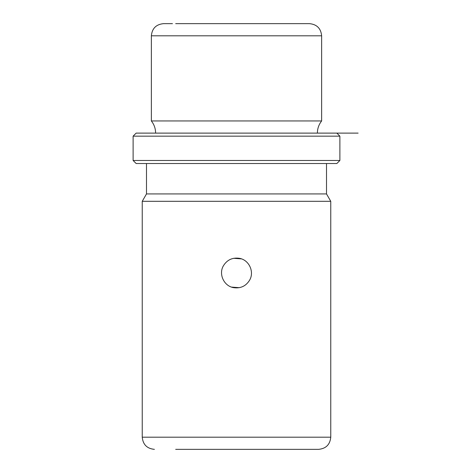 <?xml version="1.0" encoding="UTF-8"?>
<svg xmlns="http://www.w3.org/2000/svg" width="473" height="473" viewBox="0 0 473 473"><rect width="100%" height="100%" fill="white"/><g stroke="black" fill="none" stroke-linecap="round" stroke-linejoin="round"><path stroke-width="0.71" d="M223.38 265.82C227.058 259.872 232.373 257.365 239.326 258.305C248.969 259.783 254.61 271.768 249.62 280.158C245.942 286.106 240.627 288.613 233.674 287.673C224.031 286.195 218.39 274.21 223.38 265.82M233.715 258.299L241.425 258.873M239.285 287.679L231.575 287.105M300.544 23.65L297.316 23.65M175.684 23.65L309.478 23.65C316.863 24.371 320.919 28.427 321.64 35.812L151.36 35.812C152.081 28.427 156.137 24.371 163.522 23.65L172.456 23.65M155.617 133.114C155.576 128.579 154.157 124.523 151.36 120.952L321.64 120.952L321.64 35.812M148.439 133.114L336.841 133.114L339.886 136.159L133.114 136.159L136.159 133.114L148.439 133.114M339.886 160.483L336.841 163.522L136.159 163.522L133.114 160.483L339.886 160.483L339.886 136.159M146.494 163.522L146.494 193.93L326.506 193.93L326.506 163.522M326.506 193.93L330.763 201.303L142.237 201.303L146.494 193.93M308.55 449.35L297.316 449.35M175.684 449.35L318.601 449.35C325.986 448.629 330.042 444.573 330.763 437.188L330.763 201.303M321.64 120.952C318.843 124.523 317.424 128.579 317.383 133.114L358.126 133.114M136.159 133.114L336.841 133.114M142.237 201.303L142.237 437.188L330.763 437.188M151.36 120.952L151.36 35.812M133.114 160.483L133.114 136.159M142.237 437.188C142.958 444.573 147.014 448.629 154.399 449.35"/></g></svg>

